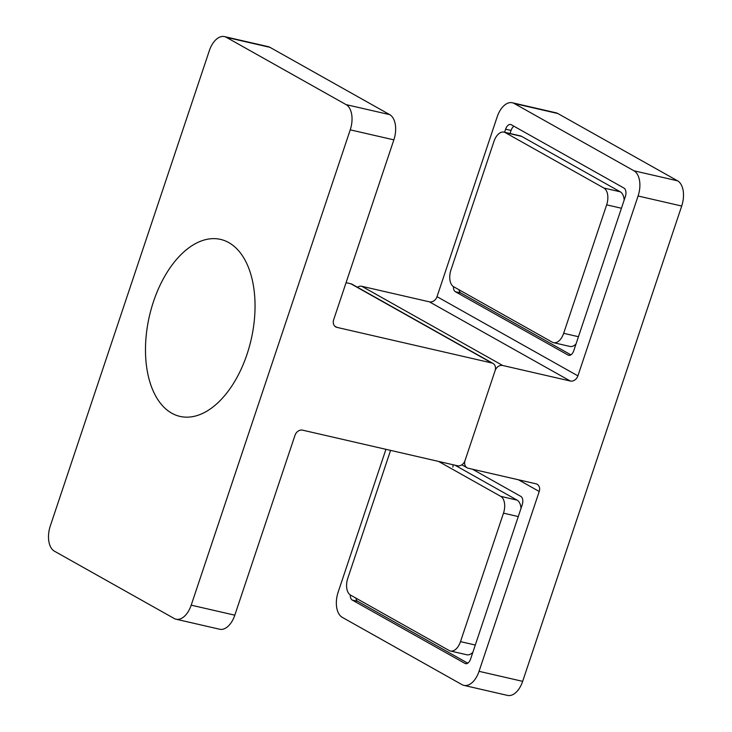 <?xml version="1.0" encoding="UTF-8"?>
<svg xmlns="http://www.w3.org/2000/svg" width="732" height="732" viewBox="0 0 732 732"><rect width="100%" height="100%" fill="white"/><g stroke="black" fill="none" stroke-linecap="round" stroke-linejoin="round"><path stroke-width="1.1" d="M385.938 449.32L338.147 592.142A20.514 11.794 -77.1 0 0 342.265 617.351L462.029 684.658A20.514 11.794 -77.1 0 0 463.887 685.372A20.514 11.794 -77.1 0 0 479.048 671.326L539.228 491.474L518.402 479.771M355.834 598.071A6.835 3.934 -77.1 0 0 357.692 601.311L352.238 600.057L464.957 663.402A6.835 3.934 102.9 0 0 465.57 663.649A6.835 3.934 102.9 0 0 470.63 658.965L522.209 504.806A6.835 3.934 102.9 0 0 520.836 496.397L472.451 469.203M352.238 600.057A6.835 3.934 102.9 0 1 350.271 594.933M459.001 289.753A6.835 3.934 -77.1 0 0 460.849 292.992L455.405 291.739L568.114 355.084A6.835 3.934 102.9 0 0 568.737 355.331A6.835 3.934 102.9 0 0 573.787 350.646L625.366 196.487A6.835 3.934 102.9 0 0 623.993 188.087L511.284 124.733A6.835 3.934 102.9 0 0 510.662 124.495A6.835 3.934 102.9 0 0 505.611 129.18L504.577 132.254M455.405 291.739A6.835 3.934 102.9 0 1 453.428 286.615M577.905 375.855L638.084 196.002A20.514 11.794 -77.1 0 0 633.967 170.794L514.203 103.486A20.514 11.794 -77.1 0 0 512.354 102.764A20.514 11.794 -77.1 0 0 497.193 116.818L437.013 296.67L577.905 375.855A6.835 5.517 -60.7 0 1 570.31 381.024L429.41 301.84A6.835 5.517 119.3 0 0 437.013 296.67M633.967 170.794L677.585 180.822L557.821 113.515L514.203 103.486M357.408 287.237A6.835 5.517 -60.7 0 1 361.809 286.303L429.41 301.84M479.048 671.326L522.657 681.346L681.702 206.031L638.084 196.002M361.809 286.303L502.71 365.488L570.31 381.024M502.71 365.488A6.835 5.517 119.3 0 0 495.107 370.657L465.021 460.584L495.107 370.657A6.835 5.517 119.3 0 0 493.002 363.438A6.835 5.517 119.3 0 0 491.803 362.981L336.976 327.387A6.835 5.517 -60.7 0 1 335.778 326.93A6.835 5.517 -60.7 0 1 333.673 319.71L393.853 139.858L350.235 129.839A20.514 11.794 -77.1 0 0 346.117 104.63L226.353 37.323A20.514 11.794 -77.1 0 0 224.504 36.6A20.514 11.794 -77.1 0 0 209.343 50.654L50.298 525.969A20.514 11.794 -77.1 0 0 54.415 551.178L174.179 618.485A20.514 11.794 -77.1 0 0 176.037 619.208A20.514 11.794 -77.1 0 0 191.198 605.163L350.235 129.839M191.198 605.163L234.807 615.182L294.987 435.33A6.835 5.517 -60.7 0 1 302.591 430.16L457.418 465.753A6.835 5.517 119.3 0 0 465.021 460.584A6.835 5.517 119.3 0 0 467.117 467.794A6.835 5.517 119.3 0 0 468.324 468.26L535.925 483.797A6.835 5.517 -60.7 0 1 537.123 484.255A6.835 5.517 -60.7 0 1 539.228 491.474M522.657 681.346A20.514 11.794 102.9 0 1 507.496 695.4L463.887 685.372M512.354 102.764L555.963 112.792A20.514 11.794 102.9 0 1 557.821 113.515M677.585 180.822A20.514 11.794 102.9 0 1 681.702 206.031M460.849 292.992L570.905 354.846M513.946 126.233A6.835 3.934 -77.1 0 0 511.055 130.433L510.03 133.508M357.692 601.311L467.748 663.165M452.834 467.053A2.736 1.574 -77.1 0 0 452.971 464.728M454.929 465.177L517.094 500.121A13.67 7.86 102.9 0 1 521.01 508.392M472.854 652.322A13.67 7.86 102.9 0 1 466.751 654.756L450.39 650.995A13.67 7.86 -77.1 0 0 460.501 641.625L503.488 513.159A13.67 7.86 -77.1 0 0 500.743 496.36L517.094 500.121M390.577 450.39L347.782 578.28A13.67 7.86 -77.1 0 0 350.527 595.089L449.155 650.519A13.67 7.86 -77.1 0 0 450.39 650.995M438.569 461.416L500.743 496.36M521.623 136.372L505.272 132.611A13.67 7.86 -77.1 0 0 504.037 132.135L520.388 135.887A13.67 7.86 102.9 0 1 521.623 136.372L620.251 191.802A13.67 7.86 102.9 0 1 624.167 200.074M576.011 344.003A13.67 7.86 102.9 0 1 569.908 346.437L553.557 342.677A13.67 7.86 -77.1 0 0 563.658 333.316L606.645 204.85A13.67 7.86 -77.1 0 0 603.9 188.042L620.251 191.802M504.037 132.135A13.67 7.86 -77.1 0 0 493.926 141.496L450.949 269.962A13.67 7.86 -77.1 0 0 453.694 286.77L552.321 342.201A13.67 7.86 -77.1 0 0 553.557 342.677M505.272 132.611L603.9 188.042M234.807 615.182A20.514 11.794 102.9 0 1 219.646 629.236L176.037 619.208M346.117 104.63L389.735 114.65L269.971 47.342L226.353 37.323M389.735 114.65A20.514 11.794 102.9 0 1 393.853 139.858M224.504 36.6L268.113 46.628A20.514 11.794 102.9 0 1 269.971 47.342M491.803 362.981L350.903 283.796L346.062 282.68M350.903 283.796A6.835 5.517 -60.7 0 1 352.11 284.254L493.002 363.438M252.467 333.27A90.795 52.21 102.9 0 1 184.418 417.075A90.795 52.21 102.9 0 1 147.571 325.31A90.795 52.21 102.9 0 1 151.716 307.284A90.795 52.21 102.9 0 1 221.384 239.602A90.795 52.21 102.9 0 1 252.467 333.27M568.114 355.084L569.395 355.386M511.055 130.433L505.611 129.18M464.957 663.402L466.238 663.695M518.274 516.563L503.488 513.159M460.501 641.625L475.288 645.029M621.431 208.245L606.645 204.85M563.658 333.316L578.454 336.711M334.753 326.143L336.976 327.387M467.117 467.794L461.819 464.811M151.716 307.284A157.353 157.353 0 0 0 147.571 325.31"/></g></svg>
